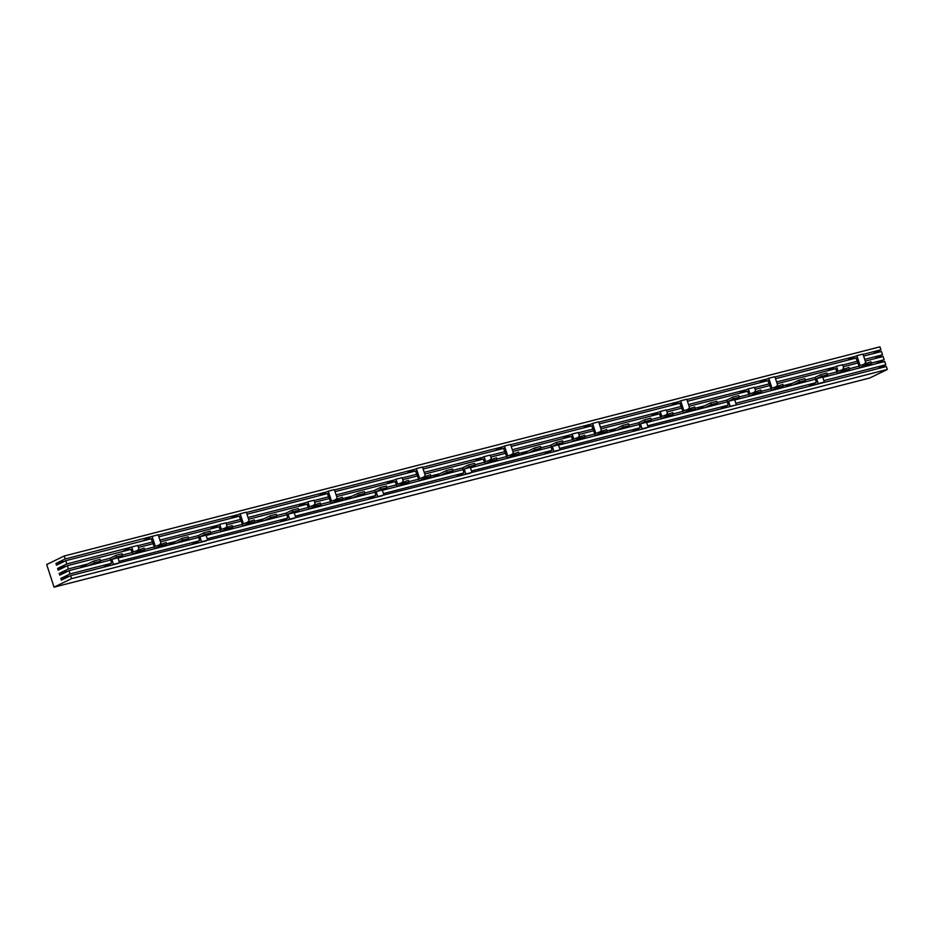 <?xml version="1.0" encoding="UTF-8"?>
<svg xmlns="http://www.w3.org/2000/svg" width="934" height="934" viewBox="0 0 934 934"><rect width="100%" height="100%" fill="white"/><g stroke="black" fill="none" stroke-linecap="round" stroke-linejoin="round"><path stroke-width="1.4" d="M79.705 567.919L87.808 563.973L68.439 568.934L67.376 565.677L58.153 570.172L57.593 568.444L66.816 563.949L65.754 560.692L56.53 565.187L55.97 563.459L65.193 558.964L64.236 555.999L46.7 564.533L54.055 587.159L869.764 378.001L887.3 369.467L886.331 366.49L734.813 405.344L730.131 406.208L728.508 401.223L733.225 398.923L732.665 397.207L727.026 399.95L728.135 405.181L647.694 425.811M808.132 386.548L816.234 382.59L735.794 403.219M734.813 405.344L642.032 428.799L640.42 423.814L645.137 421.514L644.577 419.786L638.938 422.542L640.035 427.772L559.594 448.402M720.032 409.127L728.135 405.181M646.713 427.935L553.944 451.391L552.321 446.405L557.038 444.105L556.477 442.377L550.838 445.133L551.947 450.363L471.495 470.993M631.933 431.718L640.035 427.772M558.625 450.515L465.844 473.982L464.221 468.996L468.938 466.696L468.378 464.969L462.739 467.712L463.848 472.954L383.395 493.584M543.845 454.309L551.947 450.363M470.526 473.106L377.745 496.573L376.122 491.588L380.838 489.288L380.278 487.56L374.639 490.303L375.748 495.545L295.307 516.163M455.745 476.9L463.848 472.954M382.426 495.697L289.645 519.152L288.022 514.167L292.739 511.879L292.179 510.151L286.54 512.894L287.649 518.136L207.208 538.755M367.646 499.492L375.748 495.545M294.327 518.288L201.546 541.743L199.934 536.758L204.651 534.47L204.091 532.742L198.452 535.486L199.549 540.716L119.108 561.346M279.546 522.083L287.649 518.136M206.227 540.879L113.458 564.334L111.835 559.349L116.552 557.049L115.991 555.333L110.352 558.077L111.461 563.307L70.062 573.92L68.999 570.662L59.776 575.157L59.216 573.429L68.439 568.934M191.447 544.662L199.549 540.716M876.045 363.723L884.159 359.777L883.097 356.519L865.258 361.096M858.148 362.917L843.227 366.747M874.434 358.738L882.537 354.792L864.697 359.368M857.587 361.189L842.666 365.019M836.128 368.568L777.158 383.687M770.06 385.508L755.139 389.326M843.869 368.685L842.573 364.715L836.455 366.28L826.917 370.926M835.019 366.98L776.598 381.959M769.499 383.781L754.579 387.61M748.029 391.148L689.059 406.267M681.96 408.1L667.039 411.917M755.769 391.276L754.474 387.295L748.356 388.871L738.817 393.518M746.92 389.571L688.498 404.55M681.4 406.372L666.479 410.189M659.929 413.739L600.959 428.858M593.861 430.679L578.94 434.508M667.67 413.867L666.374 409.886L660.256 411.462L650.718 416.109M658.82 412.151L600.399 427.142M593.3 428.963L578.38 432.781M571.83 436.33L512.871 451.449M505.761 453.27L490.84 457.1M579.57 436.458L578.274 432.477L572.157 434.041L562.618 438.688M570.732 434.742L512.311 449.721M505.201 451.542L490.28 455.372M483.742 458.921L424.772 474.04M417.661 475.861L402.741 479.691M491.471 459.049L490.187 455.068L484.069 456.633L474.53 461.279M482.633 457.333L424.211 472.312M417.101 474.133L402.18 477.963M395.642 481.512L336.672 496.631M329.574 498.452L314.653 502.282M403.383 481.64L402.087 477.659L395.969 479.224L386.431 483.87M394.533 479.924L336.112 494.903M329.013 496.725L314.093 500.554M307.543 504.103L248.572 519.222M241.474 521.044L226.553 524.861M315.283 504.232L313.987 500.25L307.87 501.815L298.331 506.462M306.434 502.515L248.012 517.494M240.914 519.316L225.993 523.145M882.537 354.792L881.474 351.534L863.635 356.111M872.811 353.752L880.914 349.806L863.074 354.383M856.536 357.932L775.535 378.702M865.888 363.046L862.981 354.079L856.863 355.644L847.325 360.291M855.427 356.344L774.975 376.974M768.437 380.523L687.447 401.281M777.788 385.637L774.881 376.671L768.764 378.235L759.225 382.882M767.328 378.935L686.887 399.565M680.337 403.114L599.348 423.873M689.701 408.216L686.782 399.25L680.664 400.826L671.126 405.473M679.228 401.527L598.787 422.156M592.238 425.694L511.248 446.464M601.601 430.808L598.682 421.841L592.565 423.417L583.026 428.064M591.129 424.118L510.688 444.736M504.138 448.285L423.149 469.055M513.502 453.399L510.583 444.432L504.465 446.008L494.927 450.655M503.029 446.697L422.588 467.327M416.05 470.876L335.049 491.646M425.402 475.99L422.495 467.023L416.377 468.588L406.839 473.234M414.941 469.288L334.489 489.918M327.951 493.467L246.961 514.237M337.302 498.581L334.395 489.614L328.278 491.179L318.739 495.826M326.842 491.879L246.389 512.509M877.668 368.708L885.771 364.762L884.72 361.505L822.831 377.371M815.721 379.192L734.731 399.962M727.621 401.783L646.632 422.553M884.159 359.777L871.364 363.057M859.21 366.175L849.333 368.708M837.191 371.825L827.314 374.359M815.16 377.464L805.283 379.998M798.745 380.266L799.306 381.983L805.423 380.418L804.863 378.69L798.745 380.266L784.49 387.201M792.592 383.255L783.264 385.649M771.11 388.766L761.233 391.299M749.091 394.417L739.214 396.95M727.061 400.056L717.184 402.589M639.533 424.375L558.532 445.144M710.646 402.846L711.206 404.574L717.324 403.009L716.763 401.281L710.646 402.846L696.39 409.793M704.493 405.846L695.165 408.24M683.011 411.357L673.134 413.89M660.992 416.996L651.115 419.529M638.973 422.647L629.096 425.18M551.434 446.966L470.444 467.736M622.546 425.437L623.106 427.165L629.224 425.6L628.664 423.873L622.546 425.437L608.291 432.384M616.393 428.437L607.065 430.831M594.923 433.948L585.046 436.47M572.892 439.587L563.015 442.121M550.873 445.238L540.996 447.771M463.334 469.557L382.345 490.315M534.446 448.028L535.007 449.756L541.125 448.18L540.564 446.464L534.446 448.028L520.191 454.975M528.294 451.029L518.965 453.422M506.823 456.528L496.946 459.061M484.793 462.178L474.916 464.712M462.774 467.829L452.897 470.362M375.234 492.136L294.245 512.906M446.347 470.619L446.919 472.347L453.037 470.771L452.476 469.055L446.347 470.619L432.103 477.566M440.206 473.62L430.878 476.001M418.724 479.119L408.847 481.652M396.705 484.769L386.828 487.303M374.674 490.42L364.797 492.954M287.135 514.727L206.145 535.497M358.259 493.21L358.819 494.938L364.937 493.362L364.377 491.634L358.259 493.21L344.004 500.145M352.106 496.199L342.778 498.593M330.624 501.71L320.747 504.243M308.605 507.36L298.728 509.894M286.575 513.011L276.697 515.533M199.047 537.319L118.046 558.088M270.159 515.802L270.72 517.518L276.838 515.953L276.277 514.225L270.159 515.802L255.904 522.736M264.007 518.79L254.678 521.184M242.525 524.301L232.648 526.834M220.506 529.952L210.629 532.485M198.487 535.591L188.61 538.124M110.948 559.91L68.999 570.662M182.06 538.381L182.62 540.109L188.738 538.544L188.178 536.817L182.06 538.381L167.805 545.328M175.907 541.381L166.579 543.775M154.437 546.892L144.56 549.426M132.406 552.531L122.529 555.065M110.387 558.182L100.51 560.715M118.139 563.471L70.622 575.648L61.387 580.142L60.827 578.415L70.062 573.92M69.49 576.196L60.827 578.415M103.359 567.253L111.461 563.307M219.443 526.683L160.473 541.813M153.374 543.635L138.454 547.452M227.184 526.811L225.888 522.83L219.77 524.406L210.232 529.053M218.334 525.106L159.912 540.086M152.814 541.907L137.893 545.725M239.851 516.058L158.862 536.828M249.215 521.172L246.296 512.206L240.178 513.77L230.64 518.417M238.742 514.471L158.301 535.1M67.878 571.211L59.216 573.429M885.771 364.762L823.881 380.628M67.376 565.677L131.344 549.274M880.914 349.806L879.945 346.841L64.236 555.999M54.055 587.159L71.579 578.625L70.622 575.648M139.084 549.402L137.788 545.421L66.816 563.949M65.754 560.692L151.752 538.649M161.115 543.763L158.196 534.797L65.193 558.964M887.3 369.467L71.579 578.625M64.633 561.241L55.97 563.459M150.643 537.062L142.54 541.008M66.256 566.226L57.593 568.444M130.235 547.698L122.132 551.644M93.96 560.972L94.521 562.7L100.639 561.136L100.078 559.408L93.96 560.972L87.808 563.973M100.639 561.136L94.486 564.124M94.521 562.7L88.368 565.7M151.203 538.79L154.962 548.503L161.08 546.939L166.719 544.195L166.159 542.467L155.324 546.332L152.079 536.361M166.719 544.195L160.601 545.76L160.041 544.032M154.962 548.503L160.601 545.76M130.807 549.414L132.932 554.154L139.049 552.589L144.688 549.834L144.128 548.106L133.293 551.982L131.671 546.997M144.688 549.834L138.571 551.41L138.01 549.682M132.932 554.154L138.571 551.41M119.575 562.77L117.953 557.785L122.669 555.485L116.552 557.049M122.669 555.485L122.109 553.757L115.991 555.333M117.953 557.785L111.835 559.349M112.022 565.035L113.458 564.334M188.738 538.544L182.585 541.545M182.62 540.109L176.468 543.109M276.838 515.953L270.685 518.954M270.72 517.518L264.567 520.518M364.937 493.362L358.784 496.363M358.819 494.938L352.667 497.927M453.037 470.771L446.884 473.772M446.919 472.347L440.766 475.336M541.125 448.18L534.972 451.18M535.007 449.756L528.854 452.757M629.224 425.6L623.071 428.589M623.106 427.165L616.954 430.165M717.324 403.009L711.171 405.998M711.206 404.574L705.053 407.574M805.423 380.418L799.27 383.419M799.306 381.983L793.153 384.983M239.302 516.198L243.05 525.912L249.168 524.348L254.807 521.604L254.246 519.876L243.412 523.74L240.178 513.77M254.807 521.604L248.689 523.168L248.129 521.441M243.05 525.912L248.689 523.168M327.402 493.607L331.15 503.333L337.267 501.756L342.906 499.013L342.346 497.285L331.512 501.149L328.278 491.179M342.906 499.013L336.789 500.577L336.228 498.849M331.15 503.333L336.789 500.577M415.502 471.016L419.249 480.741L425.367 479.165L431.006 476.422L430.446 474.694L419.611 478.558L416.377 468.588M431.006 476.422L424.888 477.986L424.328 476.27M419.249 480.741L424.888 477.986M503.589 448.425L507.349 458.15L513.466 456.574L519.106 453.831L518.545 452.103L507.711 455.979L504.465 446.008M519.106 453.831L512.988 455.407L512.427 453.679M507.349 458.15L512.988 455.407M591.689 425.834L595.448 435.559L601.566 433.995L607.205 431.239L606.645 429.523L595.81 433.388L592.565 423.417M607.205 431.239L601.087 432.816L600.527 431.088M595.448 435.559L601.087 432.816M679.789 403.254L683.536 412.968L689.654 411.404L695.293 408.66L694.733 406.932L683.898 410.797L680.664 400.826M695.293 408.66L689.175 410.224L688.615 408.497M683.536 412.968L689.175 410.224M767.888 380.663L771.636 390.377L777.753 388.813L783.393 386.069L782.832 384.341L771.998 388.205L768.764 378.235M783.393 386.069L777.275 387.633L776.714 385.905M771.636 390.377L777.275 387.633M855.988 358.072L859.735 367.786L865.853 366.221L871.492 363.478L870.932 361.75L860.097 365.614L856.863 355.644M871.492 363.478L865.374 365.042L864.814 363.314M859.735 367.786L865.374 365.042M218.895 526.823L221.031 531.563L227.149 529.998L232.788 527.243L232.227 525.527L221.393 529.391L219.77 524.406M232.788 527.243L226.67 528.819L226.11 527.091M221.031 531.563L226.67 528.819M306.994 504.243L309.131 508.972L315.248 507.407L320.887 504.664L320.327 502.936L309.493 506.8L307.87 501.815M320.887 504.664L314.77 506.228L314.209 504.5M309.131 508.972L314.77 506.228M395.094 481.652L397.23 486.381L403.348 484.816L408.987 482.072L408.427 480.345L397.592 484.209L395.969 479.224M408.987 482.072L402.869 483.637L402.309 481.909M397.23 486.381L402.869 483.637M483.193 459.061L485.318 463.801L491.436 462.225L497.075 459.481L496.514 457.753L485.68 461.618L484.069 456.633M497.075 459.481L490.957 461.046L490.397 459.318M485.318 463.801L490.957 461.046M571.293 436.47L573.418 441.21L579.535 439.634L585.174 436.89L584.614 435.162L573.78 439.027L572.157 434.041M585.174 436.89L579.057 438.455L578.496 436.738M573.418 441.21L579.057 438.455M659.381 413.879L661.517 418.619L667.635 417.054L673.274 414.299L672.714 412.571L661.879 416.447L660.256 411.462M673.274 414.299L667.156 415.875L666.596 414.147M661.517 418.619L667.156 415.875M747.48 391.288L749.617 396.028L755.734 394.463L761.373 391.708L760.813 389.992L749.979 393.856L748.356 388.871M761.373 391.708L755.256 393.284L754.695 391.556M749.617 396.028L755.256 393.284M835.58 368.708L837.716 373.437L843.834 371.872L849.473 369.128L848.913 367.401L838.078 371.265L836.455 366.28M849.473 369.128L843.355 370.693L842.795 368.965M837.716 373.437L843.355 370.693M207.663 540.179L206.052 535.194L210.769 532.894L204.651 534.47M210.769 532.894L210.208 531.166L204.091 532.742M206.052 535.194L199.934 536.758M200.109 542.444L201.546 541.743M295.763 517.588L294.14 512.603L298.857 510.303L292.739 511.879M298.857 510.303L298.296 508.575L292.179 510.151M294.14 512.603L288.022 514.167M288.209 519.853L289.645 519.152M383.862 494.997L382.239 490.011L386.956 487.711L380.838 489.288M386.956 487.711L386.396 485.995L380.278 487.56M382.239 490.011L376.122 491.588M376.309 497.273L377.745 496.573M471.962 472.406L470.339 467.42L475.056 465.132L468.938 466.696M475.056 465.132L474.495 463.404L468.378 464.969M470.339 467.42L464.221 468.996M464.408 474.682L465.844 473.982M560.061 449.826L558.439 444.841L563.155 442.541L557.038 444.105M563.155 442.541L562.595 440.813L556.477 442.377M558.439 444.841L552.321 446.405M552.508 452.091L553.944 451.391M648.149 427.235L646.538 422.25L651.255 419.95L645.137 421.514M651.255 419.95L650.694 418.222L644.577 419.786M646.538 422.25L640.42 423.814M640.596 429.5L642.032 428.799M736.249 404.644L734.626 399.659L739.343 397.359L733.225 398.923M739.343 397.359L738.782 395.631L732.665 397.207M734.626 399.659L728.508 401.223M728.695 406.909L730.131 406.208M822.912 382.753L824.348 382.053L822.726 377.067L827.442 374.767L821.325 376.344L820.764 374.616L815.125 377.359L816.234 382.59M827.442 374.767L826.882 373.04L820.764 374.616M822.726 377.067L816.608 378.632L821.325 376.344M824.348 382.053L818.231 383.617L816.608 378.632M816.795 384.318L818.231 383.617"/></g></svg>
